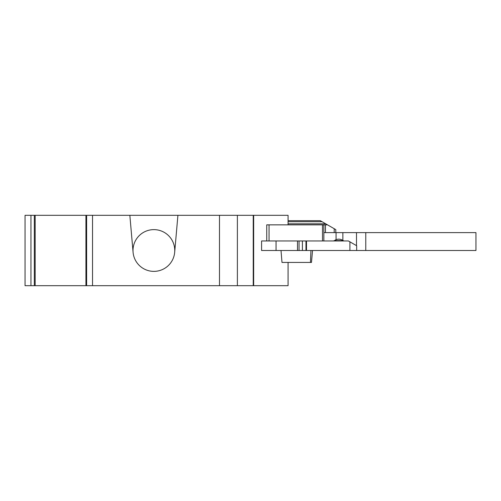 <?xml version="1.0" encoding="UTF-8"?>
<svg xmlns="http://www.w3.org/2000/svg" width="501" height="501" viewBox="0 0 501 501"><rect width="100%" height="100%" fill="white"/><g stroke="black" fill="none" stroke-linecap="round" stroke-linejoin="round"><path stroke-width="0.75" d="M318.248 250.5L312.53 250.5L311.484 262.43L281.994 262.43L281.011 250.5M276.051 250.5L261.585 250.5L261.585 240.956L348.402 240.956L356.662 245.728L349.911 241.833L349.911 250.5L276.051 250.5L276.051 240.956M335.789 232.608L335.789 229.627L327.522 224.855L323.859 224.855L323.859 232.608L475.95 232.608L475.95 250.5L349.911 250.5M356.662 250.5L356.662 245.728L356.662 250.5M323.859 232.608L323.859 240.956L323.859 232.608M288.075 262.43L288.075 285.689L219.488 285.689L219.488 215.311L129.847 215.311L133.084 252.322A20.873 20.873 0 0 1 133.003 250.5A20.873 20.873 0 0 0 153.876 271.373A20.873 20.873 0 0 0 174.674 252.322L177.911 215.311M219.488 215.311L288.075 215.311L288.075 224.855M92.528 285.689L25.05 285.689L25.05 215.311L92.528 215.311L92.528 285.689L219.488 285.689M92.528 215.311L129.847 215.311M35.17 215.311L35.17 285.689M237.38 215.311L237.38 285.689M266.745 240.956L266.745 224.855L323.859 224.855M288.075 220.678L320.296 220.678L327.522 224.855M302.391 250.5L302.391 240.956M174.755 250.5A20.873 20.873 0 0 1 174.674 252.322A20.873 20.873 0 0 0 153.876 229.627A20.873 20.873 0 0 0 133.003 250.5M343.066 240.599A7.158 7.158 0 0 0 334.48 240.599L343.066 240.599L344.137 240.956M86.623 215.311L86.623 285.689M30.956 285.689L30.956 215.311M34.331 215.311L34.331 285.689M253.663 215.311L253.663 285.689M253.237 215.311L253.237 285.689M336.065 232.608L336.065 239.697M334.205 232.608L334.205 228.713M322.112 221.724L288.075 221.724M288.075 223.803L325.713 223.803M325.443 232.608L325.443 224.855M322.5 224.855L322.5 240.956M269.05 224.855L269.05 240.956M342.859 232.608L342.859 240.449M356.493 232.608L356.493 245.628M365.774 232.608L365.774 250.5M297.5 250.5L297.5 240.956M299.053 250.5L299.053 240.956M305.967 250.5L305.967 240.956M306.493 250.5L306.493 240.956M310.946 250.5L310.457 262.43M334.48 240.599L333.403 240.956M85.928 215.311L85.928 285.689"/></g></svg>
